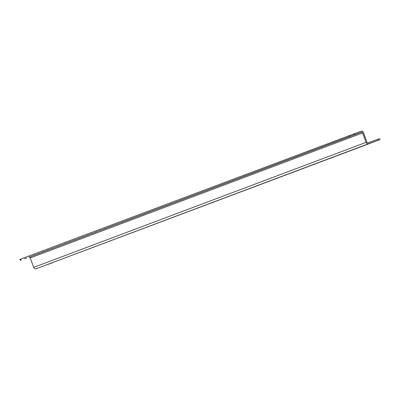 <?xml version="1.0" encoding="UTF-8"?>
<svg xmlns="http://www.w3.org/2000/svg" width="400" height="400" viewBox="0 0 400 400"><rect width="100%" height="100%" fill="white"/><g stroke="black" fill="none" stroke-linecap="round" stroke-linejoin="round"><path stroke-width="0.6" d="M349.35 136.685L347.04 137.54L349.35 136.685M353.77 135.025L351.46 135.88L353.77 135.025M344.93 138.35L342.62 139.2L344.93 138.35M340.515 140.01L338.205 140.865L340.515 140.01M336.095 141.675L333.785 142.525L336.095 141.675M331.675 143.335L329.365 144.19L331.675 143.335M327.255 144.995L324.945 145.85L327.255 144.995M322.835 146.66L320.525 147.51L322.835 146.66M318.415 148.32L316.105 149.175L318.415 148.32M313.995 149.985L311.685 150.835L313.995 149.985M309.575 151.645L307.265 152.5L309.575 151.645M305.155 153.305L302.845 154.16L305.155 153.305M300.74 154.97L298.43 155.825L300.74 154.97M296.32 156.63L294.01 157.485L296.32 156.63M291.9 158.295L289.59 159.145L291.9 158.295M287.48 159.955L285.17 160.81L287.48 159.955M283.06 161.615L280.75 162.47L283.06 161.615M278.64 163.28L276.33 164.135L278.64 163.28M274.22 164.94L271.91 165.795L274.22 164.94M269.8 166.605L267.49 167.455L269.8 166.605M265.385 168.265L263.075 169.12L265.385 168.265M260.965 169.925L258.655 170.78L260.965 169.925M256.545 171.59L254.235 172.445L256.545 171.59M252.125 173.25L249.815 174.105L252.125 173.25M247.705 174.915L245.395 175.765L247.705 174.915M243.285 176.575L240.975 177.43L243.285 176.575M238.865 178.24L236.555 179.09L238.865 178.24M234.445 179.9L232.135 180.755L234.445 179.9M230.025 181.56L227.715 182.415L230.025 181.56M225.61 183.225L223.3 184.075L225.61 183.225M221.19 184.885L218.88 185.74L221.19 184.885M216.77 186.55L214.46 187.4L216.77 186.55M212.35 188.21L210.04 189.065L212.35 188.21M207.93 189.87L205.62 190.725L207.93 189.87M203.51 191.535L201.2 192.385L203.51 191.535M199.09 193.195L196.78 194.05L199.09 193.195M194.67 194.86L192.36 195.71L194.67 194.86M190.25 196.52L187.94 197.375L190.25 196.52M185.835 198.18L183.525 199.035L185.835 198.18M181.415 199.845L179.105 200.695L181.415 199.845M176.995 201.505L174.685 202.36L176.995 201.505M172.575 203.17L170.265 204.02L172.575 203.17M168.155 204.83L165.845 205.685L168.155 204.83M163.735 206.49L161.425 207.345L163.735 206.49M159.315 208.155L157.005 209.005L159.315 208.155M154.895 209.815L152.585 210.67L154.895 209.815M150.475 211.48L148.165 212.33L150.475 211.48M146.06 213.14L143.75 213.995L146.06 213.14M141.64 214.8L139.33 215.655L141.64 214.8M137.22 216.465L134.91 217.32L137.22 216.465M132.8 218.125L130.49 218.98L132.8 218.125M128.38 219.79L126.07 220.64L128.38 219.79M123.96 221.45L121.65 222.305L123.96 221.45M119.54 223.11L117.23 223.965L119.54 223.11M115.12 224.775L112.81 225.63L115.12 224.775M110.705 226.435L108.39 227.29L110.705 226.435M106.285 228.1L103.975 228.95L106.285 228.1M101.865 229.76L99.555 230.615L101.865 229.76M97.445 231.42L95.135 232.275L97.445 231.42M93.025 233.085L90.715 233.94L93.025 233.085M88.605 234.745L86.295 235.6L88.605 234.745M84.185 236.41L81.875 237.26L84.185 236.41M79.765 238.07L77.455 238.925L79.765 238.07M75.345 239.735L73.035 240.585L75.345 239.735M70.93 241.395L68.62 242.25L70.93 241.395M66.51 243.055L64.2 243.91L66.51 243.055M62.09 244.72L59.78 245.57L62.09 244.72M57.67 246.38L55.36 247.235L57.67 246.38M53.25 248.045L50.94 248.895L53.25 248.045M48.83 249.705L46.52 250.56L48.83 249.705M44.41 251.365L42.1 252.22L44.41 251.365M39.99 253.03L37.68 253.88L39.99 253.03M35.57 254.69L33.26 255.545L35.57 254.69M31.155 256.355L28.845 257.205L31.155 256.355M26.735 258.015L24.425 258.87L26.735 258.015M20.675 259.09L21.045 260.1L20.37 260.36L20 259.35L20.675 259.09L360.985 131.245A2.15 1.83 69.4 0 1 363.445 132.64L366.89 142.065A1.075 0.915 69.4 0 0 368.12 142.765L378.955 138.865M379.63 138.605L380 139.615L379.325 139.875L36.15 268.755A2.15 1.83 -110.6 0 1 33.69 267.36L30.245 257.935L362.585 132.95L366.035 142.375A2.15 1.83 69.4 0 0 368.49 143.77L378.23 140.245L377.86 139.235M354.11 133.73L354.48 134.74L361.355 132.255L29.015 257.235L349.85 136.445L349.48 135.435M354.48 134.74L349.85 136.445M29.015 257.235A1.075 0.915 -110.6 0 1 30.245 257.935M362.585 132.95A1.075 0.915 69.4 0 0 361.355 132.255M369.555 143.485L374.685 141.59L369.54 143.445M208.685 203.985L213.82 202.09L208.67 203.94M47.82 264.48L52.955 262.585L47.805 264.44M379.325 139.875L378.23 140.245M33.69 267.36L366.035 142.375M36.15 268.755L368.49 143.77"/></g></svg>
